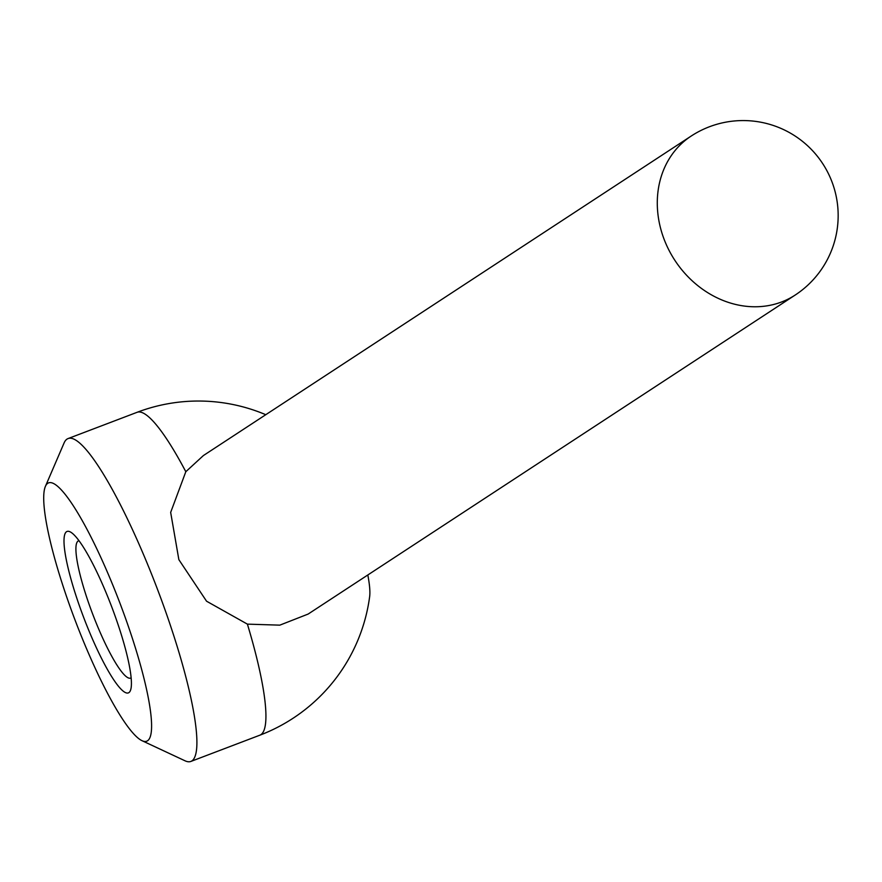 <?xml version="1.0" encoding="UTF-8"?>
<svg xmlns="http://www.w3.org/2000/svg" width="882" height="882" viewBox="0 0 882 882"><rect width="100%" height="100%" fill="white"/><g stroke="black" fill="none" stroke-linecap="round" stroke-linejoin="round"><path stroke-width="1.32" d="M795.222 295.029L308.149 614.059L279.815 625.151L247.401 624.136L206.553 601.204L178.859 559.651L170.667 512.409L185.815 471.716L203.389 455.564L691.124 136.093A94.991 81.662 56.8 0 0 664.896 241.293A94.991 81.662 56.8 0 0 795.222 295.029A94.991 94.991 0 0 0 831.241 179.972A94.991 94.991 0 0 0 691.124 136.093M79.005 540.743A73.404 12.745 -110.8 0 0 78.454 540.875A73.404 12.745 -110.8 0 0 95.774 621.986A73.404 12.745 -110.8 0 0 130.668 678.082A73.404 12.745 -110.8 0 0 131.153 677.828M142.09 740.726L184.988 760.78A172.718 29.988 -110.8 0 0 190.898 761.431A172.718 29.988 -110.8 0 0 150.149 570.577A172.718 29.988 -110.8 0 0 68.057 438.575A172.718 29.988 -110.8 0 0 64.077 442.985L45.357 486.489A138.176 23.99 -110.8 0 0 81.144 635.646A138.176 23.99 -110.8 0 0 142.09 740.726A138.176 23.99 -110.8 0 0 114.219 588.559A138.176 23.99 -110.8 0 0 45.357 486.489M87.34 626.815A86.359 14.994 69.2 0 1 72.721 533.621A86.359 14.994 69.2 0 1 108.012 597.39A86.359 14.994 69.2 0 1 131.197 687.332A86.359 14.994 69.2 0 1 87.34 626.815M190.898 761.431L259.881 735.18A172.718 172.718 0 0 0 369.657 596.596A86.359 14.994 -110.8 0 0 367.816 574.976M185.815 471.716A172.718 29.988 -110.8 0 0 137.041 412.324A172.718 172.718 0 0 1 265.791 414.705M259.881 735.18A172.718 29.988 -110.8 0 0 247.401 624.136M68.057 438.575L137.041 412.324"/></g></svg>

